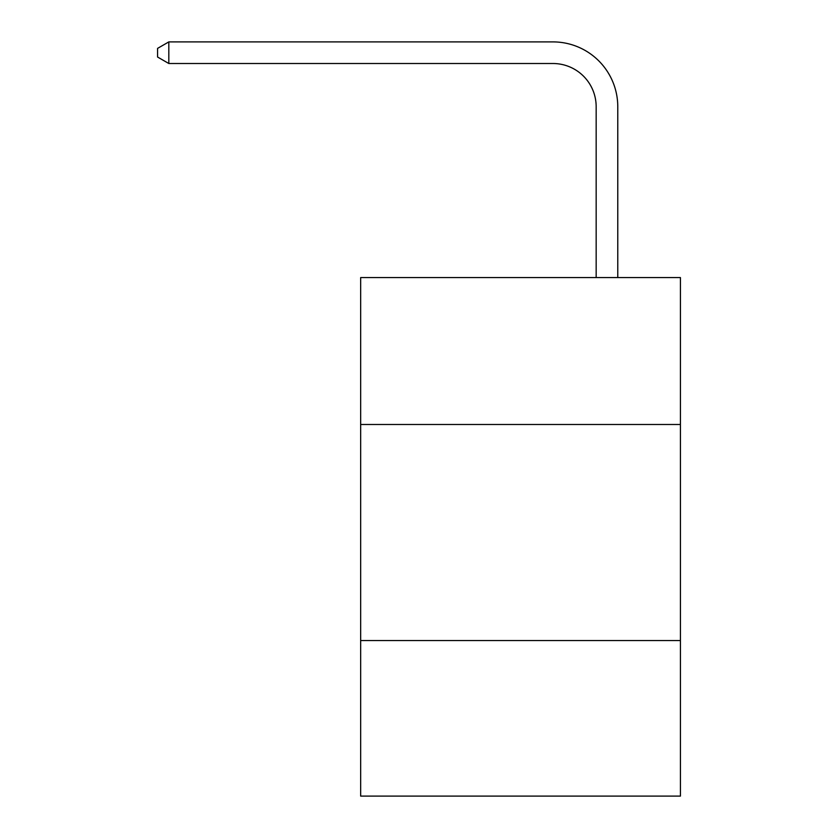 <?xml version="1.0" encoding="UTF-8"?>
<svg xmlns="http://www.w3.org/2000/svg" width="838" height="838" viewBox="0 0 838 838"><rect width="100%" height="100%" fill="white"/><g stroke="black" fill="none" stroke-linecap="round" stroke-linejoin="round"><path stroke-width="1.26" d="M680.425 424.489L680.425 277.567L360.665 277.567L360.665 424.489L680.425 424.489L680.425 796.1L360.665 796.1L360.665 424.489M680.425 640.546L360.665 640.546M596.164 277.567L596.164 106.719A43.209 43.209 0 0 0 552.954 63.51L168.815 63.51L157.575 57.026L157.575 48.384L168.815 41.9L552.954 41.9A64.819 64.819 0 0 1 617.774 106.719L617.774 277.567M596.164 106.719A43.209 43.209 0 0 0 552.954 63.51A43.209 43.209 0 0 1 596.164 106.719A43.209 43.209 0 0 0 552.954 63.51A43.209 43.209 0 0 1 596.164 106.719A43.209 43.209 0 0 0 552.954 63.51M168.815 63.51L168.815 41.9L552.954 41.9"/></g></svg>
